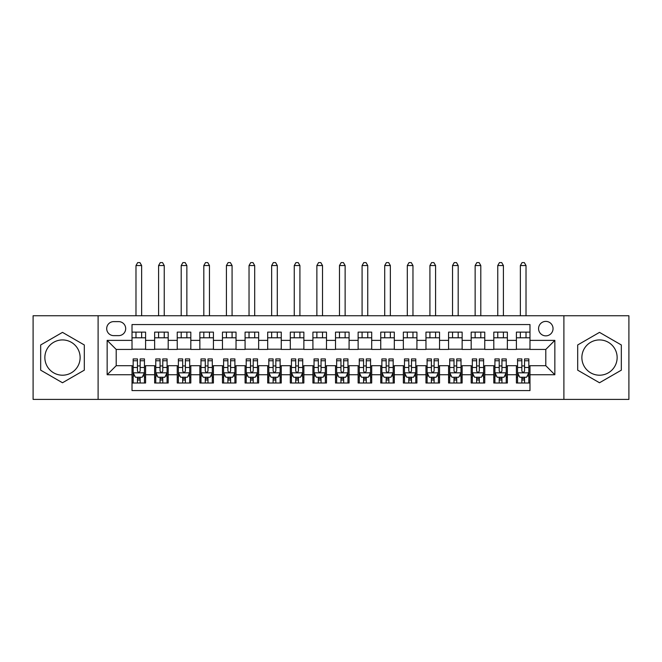 <?xml version="1.0" encoding="UTF-8"?>
<svg xmlns="http://www.w3.org/2000/svg" width="662" height="662" viewBox="0 0 662 662"><rect width="100%" height="100%" fill="white"/><g stroke="black" fill="none" stroke-linecap="round" stroke-linejoin="round"><path stroke-width="0.99" d="M599.507 339.929A17.634 17.634 0 0 0 581.873 357.571A17.634 17.634 0 0 0 599.507 375.205A17.634 17.634 0 0 0 617.141 357.571A17.634 17.634 0 0 0 599.507 339.929M545.802 321.393A7.232 7.232 0 0 0 538.57 328.625A7.232 7.232 0 0 0 545.802 335.857A7.232 7.232 0 0 0 553.043 328.625A7.232 7.232 0 0 0 545.802 321.393M62.493 375.205A17.634 17.634 0 0 1 44.859 357.571A17.634 17.634 0 0 1 62.493 339.929A17.634 17.634 0 0 1 80.127 357.571A17.634 17.634 0 0 1 62.493 375.205M563.892 399.401L628.9 399.401L628.9 315.741L563.892 315.741L563.892 399.401L98.108 399.401L98.108 315.741L33.1 315.741L33.1 399.401L98.108 399.401M529.981 332.134L516.41 332.134L516.41 340.384L507.365 340.384L507.365 349.428L516.41 349.428L516.41 340.384M507.365 340.384L507.365 332.134L493.802 332.134L493.802 340.384L484.758 340.384L484.758 349.428L493.802 349.428L493.802 340.384M484.758 340.384L484.758 332.134L471.187 332.134L471.187 340.384L462.142 340.384L462.142 349.428L471.187 349.428L471.187 340.384M462.142 340.384L462.142 332.134L448.579 332.134L448.579 340.384L439.535 340.384L439.535 349.428L448.579 349.428L448.579 340.384M439.535 340.384L439.535 332.134L425.964 332.134L425.964 340.384L416.919 340.384L416.919 349.428L425.964 349.428L425.964 340.384M416.919 340.384L416.919 332.134L403.357 332.134L403.357 340.384L394.312 340.384L394.312 349.428L403.357 349.428L403.357 340.384M394.312 340.384L394.312 332.134L380.741 332.134L380.741 340.384L371.696 340.384L371.696 349.428L380.741 349.428L380.741 340.384M371.696 340.384L371.696 332.134L358.134 332.134L358.134 340.384L349.089 340.384L349.089 349.428L358.134 349.428L358.134 340.384M349.089 340.384L349.089 332.134L335.518 332.134L335.518 340.384L326.482 340.384L326.482 349.428L335.518 349.428L335.518 340.384M326.482 340.384L326.482 332.134L312.911 332.134L312.911 340.384L303.866 340.384L303.866 349.428L312.911 349.428L312.911 340.384M303.866 340.384L303.866 332.134L290.304 332.134L290.304 340.384L281.259 340.384L281.259 349.428L290.304 349.428L290.304 340.384M281.259 340.384L281.259 332.134L267.688 332.134L267.688 340.384L258.643 340.384L258.643 349.428L267.688 349.428L267.688 340.384M258.643 340.384L258.643 332.134L245.081 332.134L245.081 340.384L236.036 340.384L236.036 349.428L245.081 349.428L245.081 340.384M236.036 340.384L236.036 332.134L222.465 332.134L222.465 340.384L213.421 340.384L213.421 349.428L222.465 349.428L222.465 340.384M213.421 340.384L213.421 332.134L199.858 332.134L199.858 340.384L190.813 340.384L190.813 349.428L199.858 349.428L199.858 340.384M190.813 340.384L190.813 332.134L177.242 332.134L177.242 340.384L168.198 340.384L168.198 349.428L177.242 349.428L177.242 340.384M168.198 340.384L168.198 332.134L154.635 332.134L154.635 349.428L145.59 349.428L145.59 332.134L132.019 332.134M132.019 383.008L145.59 383.008L145.59 365.705L154.635 365.705L154.635 383.008L168.198 383.008L168.198 365.705L177.242 365.705L177.242 374.75L168.198 374.75M177.242 374.75L177.242 383.008L190.813 383.008L190.813 365.705L199.858 365.705L199.858 374.75L190.813 374.75M199.858 374.75L199.858 383.008L213.421 383.008L213.421 365.705L222.465 365.705L222.465 374.75L213.421 374.75M222.465 374.75L222.465 383.008L236.036 383.008L236.036 365.705L245.081 365.705L245.081 374.75L236.036 374.75M245.081 374.75L245.081 383.008L258.643 383.008L258.643 365.705L267.688 365.705L267.688 374.75L258.643 374.75M267.688 374.75L267.688 383.008L281.259 383.008L281.259 365.705L290.304 365.705L290.304 374.75L281.259 374.75M290.304 374.75L290.304 383.008L303.866 383.008L303.866 365.705L312.911 365.705L312.911 374.75L303.866 374.75M312.911 374.75L312.911 383.008L326.482 383.008L326.482 365.705L335.518 365.705L335.518 374.75L326.482 374.75M335.518 374.75L335.518 383.008L349.089 383.008L349.089 365.705L358.134 365.705L358.134 374.75L349.089 374.75M358.134 374.75L358.134 383.008L371.696 383.008L371.696 365.705L380.741 365.705L380.741 374.75L371.696 374.75M380.741 374.75L380.741 383.008L394.312 383.008L394.312 365.705L403.357 365.705L403.357 374.75L394.312 374.75M403.357 374.75L403.357 383.008L416.919 383.008L416.919 365.705L425.964 365.705L425.964 374.75L416.919 374.75M425.964 374.75L425.964 383.008L439.535 383.008L439.535 365.705L448.579 365.705L448.579 374.75L439.535 374.75M448.579 374.75L448.579 383.008L462.142 383.008L462.142 365.705L471.187 365.705L471.187 374.75L462.142 374.75M471.187 374.75L471.187 383.008L484.758 383.008L484.758 365.705L493.802 365.705L493.802 374.75L484.758 374.75M493.802 374.75L493.802 383.008L507.365 383.008L507.365 365.705L516.41 365.705L516.41 374.75L507.365 374.75M113.707 335.634L118.68 335.634A7.009 7.009 0 0 0 125.689 328.625A7.009 7.009 0 0 0 118.68 321.616L113.707 321.616A7.009 7.009 0 0 0 106.698 328.625A7.009 7.009 0 0 0 113.707 335.634M563.892 315.741L98.108 315.741M529.981 340.384L529.981 324.554L132.019 324.554L132.019 349.428L116.198 349.428L116.198 365.705L132.019 365.705L132.019 390.58L529.981 390.58L529.981 365.705L545.802 365.705L545.802 349.428L529.981 349.428L529.981 340.384L554.847 340.384L554.847 374.75L529.981 374.75M132.019 374.75L107.153 374.75L107.153 340.384L132.019 340.384M516.41 374.75L516.41 383.008L529.981 383.008M132.019 337.786L145.59 337.786M132.019 349.205L145.59 349.205M132.019 365.937L133.153 365.937M137.448 365.937L140.162 365.937M144.457 365.937L145.59 365.937M132.019 377.357L133.153 377.357M137.448 377.357L140.162 377.357M144.457 377.357L145.59 377.357M154.635 349.205L168.198 349.205M154.635 337.786L168.198 337.786M154.635 365.937L155.769 365.937M160.063 365.937L162.778 365.937M167.072 365.937L168.198 365.937M154.635 377.357L155.769 377.357M160.063 377.357L162.778 377.357M167.072 377.357L168.198 377.357M177.242 365.937L178.376 365.937M182.671 365.937L185.385 365.937M189.68 365.937L190.813 365.937M177.242 377.357L178.376 377.357M182.671 377.357L185.385 377.357M189.68 377.357L190.813 377.357M177.242 337.786L190.813 337.786M177.242 349.205L190.813 349.205M199.858 365.937L200.983 365.937M205.286 365.937L207.992 365.937M212.295 365.937L213.421 365.937M199.858 377.357L200.983 377.357M205.286 377.357L207.992 377.357M212.295 377.357L213.421 377.357M199.858 337.786L213.421 337.786M199.858 349.205L213.421 349.205M222.465 365.937L223.599 365.937M227.893 365.937L230.608 365.937M234.902 365.937L236.036 365.937M222.465 377.357L223.599 377.357M227.893 377.357L230.608 377.357M234.902 377.357L236.036 377.357M222.465 337.786L236.036 337.786M222.465 349.205L236.036 349.205M245.081 365.937L246.206 365.937M250.501 365.937L253.215 365.937M257.518 365.937L258.643 365.937M245.081 377.357L246.206 377.357M250.501 377.357L253.215 377.357M257.518 377.357L258.643 377.357M245.081 337.786L258.643 337.786M245.081 349.205L258.643 349.205M267.688 365.937L268.822 365.937M273.116 365.937L275.831 365.937M280.125 365.937L281.259 365.937M267.688 377.357L268.822 377.357M273.116 377.357L275.831 377.357M280.125 377.357L281.259 377.357M267.688 337.786L281.259 337.786M267.688 349.205L281.259 349.205M290.304 365.937L291.429 365.937M295.724 365.937L298.438 365.937M302.733 365.937L303.866 365.937M290.304 377.357L291.429 377.357M295.724 377.357L298.438 377.357M302.733 377.357L303.866 377.357M290.304 337.786L303.866 337.786M290.304 349.205L303.866 349.205M312.911 365.937L314.045 365.937M318.339 365.937L321.053 365.937M325.348 365.937L326.482 365.937M312.911 377.357L314.045 377.357M318.339 377.357L321.053 377.357M325.348 377.357L326.482 377.357M312.911 337.786L326.482 337.786M312.911 349.205L326.482 349.205M335.518 365.937L336.652 365.937M340.947 365.937L343.661 365.937M347.955 365.937L349.089 365.937M335.518 377.357L336.652 377.357M340.947 377.357L343.661 377.357M347.955 377.357L349.089 377.357M335.518 337.786L349.089 337.786M335.518 349.205L349.089 349.205M358.134 365.937L359.267 365.937M363.562 365.937L366.276 365.937M370.571 365.937L371.696 365.937M358.134 377.357L359.267 377.357M363.562 377.357L366.276 377.357M370.571 377.357L371.696 377.357M358.134 337.786L371.696 337.786M358.134 349.205L371.696 349.205M380.741 365.937L381.875 365.937M386.169 365.937L388.884 365.937M393.178 365.937L394.312 365.937M380.741 377.357L381.875 377.357M386.169 377.357L388.884 377.357M393.178 377.357L394.312 377.357M380.741 337.786L394.312 337.786M380.741 349.205L394.312 349.205M403.357 365.937L404.482 365.937M408.785 365.937L411.499 365.937M415.794 365.937L416.919 365.937M403.357 377.357L404.482 377.357M408.785 377.357L411.499 377.357M415.794 377.357L416.919 377.357M403.357 337.786L416.919 337.786M403.357 349.205L416.919 349.205M425.964 365.937L427.098 365.937M431.392 365.937L434.107 365.937M438.401 365.937L439.535 365.937M425.964 377.357L427.098 377.357M431.392 377.357L434.107 377.357M438.401 377.357L439.535 377.357M425.964 337.786L439.535 337.786M425.964 349.205L439.535 349.205M448.579 365.937L449.705 365.937M454.008 365.937L456.714 365.937M461.017 365.937L462.142 365.937M448.579 377.357L449.705 377.357M454.008 377.357L456.714 377.357M461.017 377.357L462.142 377.357M448.579 337.786L462.142 337.786M448.579 349.205L462.142 349.205M471.187 365.937L472.32 365.937M476.615 365.937L479.329 365.937M483.624 365.937L484.758 365.937M471.187 377.357L472.32 377.357M476.615 377.357L479.329 377.357M483.624 377.357L484.758 377.357M471.187 337.786L484.758 337.786M471.187 349.205L484.758 349.205M493.802 365.937L494.928 365.937M499.222 365.937L501.937 365.937M506.231 365.937L507.365 365.937M493.802 377.357L494.928 377.357M499.222 377.357L501.937 377.357M506.231 377.357L507.365 377.357M493.802 337.786L507.365 337.786M493.802 349.205L507.365 349.205M516.41 365.937L517.543 365.937M521.838 365.937L524.552 365.937M528.847 365.937L529.981 365.937M516.41 377.357L517.543 377.357M521.838 377.357L524.552 377.357M528.847 377.357L529.981 377.357M516.41 337.786L529.981 337.786M516.41 349.205L529.981 349.205M116.198 349.428L107.153 340.384M116.198 365.705L107.153 374.75M554.847 340.384L545.802 349.428M554.847 374.75L545.802 365.705M62.493 382.76L84.314 370.166L84.314 344.968L62.493 332.374L40.672 344.968L40.672 370.166L62.493 382.76M621.328 344.968L599.507 332.374L577.686 344.968L577.686 370.166L599.507 382.76L621.328 370.166L621.328 344.968M137.448 380.062L140.162 380.062M133.153 360.765L137.448 360.765L137.448 358.928L133.153 358.928L133.153 372.714L135.412 377.241L142.198 377.241L144.457 372.714L144.457 358.928L140.162 358.928L140.162 360.765L144.457 360.765M144.457 372.714L144.457 383.008M133.153 372.714L133.153 383.008M140.162 377.241L140.162 383.008M137.448 383.008L137.448 377.241M137.448 360.765L137.448 371.018C138.35 372.764 139.26 372.764 140.162 371.018L140.162 360.765M141.635 337.786L141.635 332.134M141.635 315.741L141.635 265.545L135.983 265.545L135.983 315.741M135.983 337.786L135.983 332.134M135.983 265.545L137.679 262.599L139.939 262.599L141.635 265.545M160.063 380.062L162.778 380.062M155.769 360.765L160.063 360.765L160.063 358.928L155.769 358.928L155.769 372.714L158.028 377.241L164.813 377.241L167.072 372.714L167.072 358.928L162.778 358.928L162.778 360.765L167.072 360.765M167.072 372.714L167.072 383.008M155.769 372.714L155.769 383.008M162.778 377.241L162.778 383.008M160.063 383.008L160.063 377.241M160.063 360.765L160.063 371.018C160.965 372.764 161.867 372.764 162.778 371.018L162.778 360.765M164.242 337.786L164.242 332.134M164.242 315.741L164.242 265.545L158.59 265.545L158.59 315.741M158.59 337.786L158.59 332.134M158.59 265.545L160.287 262.599L162.546 262.599L164.242 265.545M182.671 380.062L185.385 380.062M178.376 360.765L182.671 360.765L182.671 358.928L178.376 358.928L178.376 372.714L180.635 377.241L187.42 377.241L189.68 372.714L189.68 358.928L185.385 358.928L185.385 360.765L189.68 360.765M189.68 372.714L189.68 383.008M178.376 372.714L178.376 383.008M185.385 377.241L185.385 383.008M182.671 383.008L182.671 377.241M182.671 360.765L182.671 371.018C183.573 372.764 184.483 372.764 185.385 371.018L185.385 360.765M186.858 337.786L186.858 332.134M186.858 315.741L186.858 265.545L181.206 265.545L181.206 315.741M181.206 337.786L181.206 332.134M181.206 265.545L182.894 262.599L185.161 262.599L186.858 265.545M205.286 380.062L207.992 380.062M200.983 360.765L205.286 360.765L205.286 358.928L200.983 358.928L200.983 372.714L203.251 377.241L210.028 377.241L212.295 372.714L212.295 358.928L207.992 358.928L207.992 360.765L212.295 360.765M212.295 372.714L212.295 383.008M200.983 372.714L200.983 383.008M207.992 377.241L207.992 383.008M205.286 383.008L205.286 377.241M205.286 360.765L205.286 371.018C206.188 372.764 207.09 372.764 207.992 371.018L207.992 360.765M209.465 337.786L209.465 332.134M209.465 315.741L209.465 265.545L203.813 265.545L203.813 315.741M203.813 337.786L203.813 332.134M203.813 265.545L205.51 262.599L207.769 262.599L209.465 265.545M227.893 380.062L230.608 380.062M223.599 360.765L227.893 360.765L227.893 358.928L223.599 358.928L223.599 372.714L225.858 377.241L232.643 377.241L234.902 372.714L234.902 358.928L230.608 358.928L230.608 360.765L234.902 360.765M234.902 372.714L234.902 383.008M223.599 372.714L223.599 383.008M230.608 377.241L230.608 383.008M227.893 383.008L227.893 377.241M227.893 360.765L227.893 371.018C228.795 372.764 229.697 372.764 230.608 371.018L230.608 360.765M232.081 337.786L232.081 332.134M232.081 315.741L232.081 265.545L226.421 265.545L226.421 315.741M226.421 337.786L226.421 332.134M226.421 265.545L228.117 262.599L230.384 262.599L232.081 265.545M250.501 380.062L253.215 380.062M246.206 360.765L250.501 360.765L250.501 358.928L246.206 358.928L246.206 372.714L248.473 377.241L255.251 377.241L257.518 372.714L257.518 358.928L253.215 358.928L253.215 360.765L257.518 360.765M257.518 372.714L257.518 383.008M246.206 372.714L246.206 383.008M253.215 377.241L253.215 383.008M250.501 383.008L250.501 377.241M250.501 360.765L250.501 371.018C251.411 372.764 252.313 372.764 253.215 371.018L253.215 360.765M254.688 337.786L254.688 332.134M254.688 315.741L254.688 265.545L249.036 265.545L249.036 315.741M249.036 337.786L249.036 332.134M249.036 265.545L250.733 262.599L252.992 262.599L254.688 265.545M273.116 380.062L275.831 380.062M268.822 360.765L273.116 360.765L273.116 358.928L268.822 358.928L268.822 372.714L271.081 377.241L277.866 377.241L280.125 372.714L280.125 358.928L275.831 358.928L275.831 360.765L280.125 360.765M280.125 372.714L280.125 383.008M268.822 372.714L268.822 383.008M275.831 377.241L275.831 383.008M273.116 383.008L273.116 377.241M273.116 360.765L273.116 371.018C274.018 372.764 274.92 372.764 275.831 371.018L275.831 360.765M277.295 337.786L277.295 332.134M277.295 315.741L277.295 265.545L271.643 265.545L271.643 315.741M271.643 337.786L271.643 332.134M271.643 265.545L273.34 262.599L275.607 262.599L277.295 265.545M295.724 380.062L298.438 380.062M291.429 360.765L295.724 360.765L295.724 358.928L291.429 358.928L291.429 372.714L293.688 377.241L300.474 377.241L302.733 372.714L302.733 358.928L298.438 358.928L298.438 360.765L302.733 360.765M302.733 372.714L302.733 383.008M291.429 372.714L291.429 383.008M298.438 377.241L298.438 383.008M295.724 383.008L295.724 377.241M295.724 360.765L295.724 371.018C296.634 372.764 297.536 372.764 298.438 371.018L298.438 360.765M299.911 337.786L299.911 332.134M299.911 315.741L299.911 265.545L294.259 265.545L294.259 315.741M294.259 337.786L294.259 332.134M294.259 265.545L295.955 262.599L298.214 262.599L299.911 265.545M318.339 380.062L321.053 380.062M314.045 360.765L318.339 360.765L318.339 358.928L314.045 358.928L314.045 372.714L316.304 377.241L323.089 377.241L325.348 372.714L325.348 358.928L321.053 358.928L321.053 360.765L325.348 360.765M325.348 372.714L325.348 383.008M314.045 372.714L314.045 383.008M321.053 377.241L321.053 383.008M318.339 383.008L318.339 377.241M318.339 360.765L318.339 371.018C319.241 372.764 320.143 372.764 321.053 371.018L321.053 360.765M322.518 337.786L322.518 332.134M322.518 315.741L322.518 265.545L316.866 265.545L316.866 315.741M316.866 337.786L316.866 332.134M316.866 265.545L318.563 262.599L320.822 262.599L322.518 265.545M340.947 380.062L343.661 380.062M336.652 360.765L340.947 360.765L340.947 358.928L336.652 358.928L336.652 372.714L338.911 377.241L345.696 377.241L347.955 372.714L347.955 358.928L343.661 358.928L343.661 360.765L347.955 360.765M347.955 372.714L347.955 383.008M336.652 372.714L336.652 383.008M343.661 377.241L343.661 383.008M340.947 383.008L340.947 377.241M340.947 360.765L340.947 371.018C341.849 372.764 342.759 372.764 343.661 371.018L343.661 360.765M345.134 337.786L345.134 332.134M345.134 315.741L345.134 265.545L339.482 265.545L339.482 315.741M339.482 337.786L339.482 332.134M339.482 265.545L341.178 262.599L343.437 262.599L345.134 265.545M363.562 380.062L366.276 380.062M359.267 360.765L363.562 360.765L363.562 358.928L359.267 358.928L359.267 372.714L361.526 377.241L368.312 377.241L370.571 372.714L370.571 358.928L366.276 358.928L366.276 360.765L370.571 360.765M370.571 372.714L370.571 383.008M359.267 372.714L359.267 383.008M366.276 377.241L366.276 383.008M363.562 383.008L363.562 377.241M363.562 360.765L363.562 371.018C364.464 372.764 365.366 372.764 366.276 371.018L366.276 360.765M367.741 337.786L367.741 332.134M367.741 315.741L367.741 265.545L362.089 265.545L362.089 315.741M362.089 337.786L362.089 332.134M362.089 265.545L363.786 262.599L366.045 262.599L367.741 265.545M386.169 380.062L388.884 380.062M381.875 360.765L386.169 360.765L386.169 358.928L381.875 358.928L381.875 372.714L384.134 377.241L390.919 377.241L393.178 372.714L393.178 358.928L388.884 358.928L388.884 360.765L393.178 360.765M393.178 372.714L393.178 383.008M381.875 372.714L381.875 383.008M388.884 377.241L388.884 383.008M386.169 383.008L386.169 377.241M386.169 360.765L386.169 371.018C387.071 372.764 387.982 372.764 388.884 371.018L388.884 360.765M390.357 337.786L390.357 332.134M390.357 315.741L390.357 265.545L384.705 265.545L384.705 315.741M384.705 337.786L384.705 332.134M384.705 265.545L386.393 262.599L388.66 262.599L390.357 265.545M408.785 380.062L411.499 380.062M404.482 360.765L408.785 360.765L408.785 358.928L404.482 358.928L404.482 372.714L406.749 377.241L413.527 377.241L415.794 372.714L415.794 358.928L411.499 358.928L411.499 360.765L415.794 360.765M415.794 372.714L415.794 383.008M404.482 372.714L404.482 383.008M411.499 377.241L411.499 383.008M408.785 383.008L408.785 377.241M408.785 360.765L408.785 371.018C409.687 372.764 410.589 372.764 411.499 371.018L411.499 360.765M412.964 337.786L412.964 332.134M412.964 315.741L412.964 265.545L407.312 265.545L407.312 315.741M407.312 337.786L407.312 332.134M407.312 265.545L409.008 262.599L411.267 262.599L412.964 265.545M431.392 380.062L434.107 380.062M427.098 360.765L431.392 360.765L431.392 358.928L427.098 358.928L427.098 372.714L429.357 377.241L436.142 377.241L438.401 372.714L438.401 358.928L434.107 358.928L434.107 360.765L438.401 360.765M438.401 372.714L438.401 383.008M427.098 372.714L427.098 383.008M434.107 377.241L434.107 383.008M431.392 383.008L431.392 377.241M431.392 360.765L431.392 371.018C432.294 372.764 433.205 372.764 434.107 371.018L434.107 360.765M435.579 337.786L435.579 332.134M435.579 315.741L435.579 265.545L429.919 265.545L429.919 315.741M429.919 337.786L429.919 332.134M429.919 265.545L431.616 262.599L433.883 262.599L435.579 265.545M454.008 380.062L456.714 380.062M449.705 360.765L454.008 360.765L454.008 358.928L449.705 358.928L449.705 372.714L451.972 377.241L458.749 377.241L461.017 372.714L461.017 358.928L456.714 358.928L456.714 360.765L461.017 360.765M461.017 372.714L461.017 383.008M449.705 372.714L449.705 383.008M456.714 377.241L456.714 383.008M454.008 383.008L454.008 377.241M454.008 360.765L454.008 371.018C454.91 372.764 455.812 372.764 456.714 371.018L456.714 360.765M458.187 337.786L458.187 332.134M458.187 315.741L458.187 265.545L452.535 265.545L452.535 315.741M452.535 337.786L452.535 332.134M452.535 265.545L454.231 262.599L456.49 262.599L458.187 265.545M476.615 380.062L479.329 380.062M472.32 360.765L476.615 360.765L476.615 358.928L472.32 358.928L472.32 372.714L474.58 377.241L481.365 377.241L483.624 372.714L483.624 358.928L479.329 358.928L479.329 360.765L483.624 360.765M483.624 372.714L483.624 383.008M472.32 372.714L472.32 383.008M479.329 377.241L479.329 383.008M476.615 383.008L476.615 377.241M476.615 360.765L476.615 371.018C477.517 372.764 478.419 372.764 479.329 371.018L479.329 360.765M480.794 337.786L480.794 332.134M480.794 315.741L480.794 265.545L475.142 265.545L475.142 315.741M475.142 337.786L475.142 332.134M475.142 265.545L476.839 262.599L479.106 262.599L480.794 265.545M499.222 380.062L501.937 380.062M494.928 360.765L499.222 360.765L499.222 358.928L494.928 358.928L494.928 372.714L497.187 377.241L503.972 377.241L506.231 372.714L506.231 358.928L501.937 358.928L501.937 360.765L506.231 360.765M506.231 372.714L506.231 383.008M494.928 372.714L494.928 383.008M501.937 377.241L501.937 383.008M499.222 383.008L499.222 377.241M499.222 360.765L499.222 371.018C500.133 372.764 501.035 372.764 501.937 371.018L501.937 360.765M503.41 337.786L503.41 332.134M503.41 315.741L503.41 265.545L497.758 265.545L497.758 315.741M497.758 337.786L497.758 332.134M497.758 265.545L499.454 262.599L501.713 262.599L503.41 265.545M521.838 380.062L524.552 380.062M517.543 360.765L521.838 360.765L521.838 358.928L517.543 358.928L517.543 372.714L519.802 377.241L526.588 377.241L528.847 372.714L528.847 358.928L524.552 358.928L524.552 360.765L528.847 360.765M528.847 372.714L528.847 383.008M517.543 372.714L517.543 383.008M524.552 377.241L524.552 383.008M521.838 383.008L521.838 377.241M521.838 360.765L521.838 371.018C522.74 372.764 523.642 372.764 524.552 371.018L524.552 360.765M526.017 337.786L526.017 332.134M526.017 315.741L526.017 265.545L520.365 265.545L520.365 315.741M520.365 337.786L520.365 332.134M520.365 265.545L522.061 262.599L524.321 262.599L526.017 265.545M154.635 374.75L145.59 374.75M154.635 340.384L145.59 340.384M133.211 372.83L144.399 372.83M144.457 375.991L142.818 375.991M134.791 375.991L133.153 375.991M140.162 367.476L144.457 367.476M133.153 367.476L137.448 367.476M137.448 378.631L140.162 378.631M155.818 372.83L167.014 372.83M167.072 375.991L165.434 375.991M157.407 375.991L155.769 375.991M162.778 367.476L167.072 367.476M155.769 367.476L160.063 367.476M160.063 378.631L162.778 378.631M178.434 372.83L189.622 372.83M189.68 375.991L188.041 375.991M180.014 375.991L178.376 375.991M185.385 367.476L189.68 367.476M178.376 367.476L182.671 367.476M182.671 378.631L185.385 378.631M201.041 372.83L212.237 372.83M212.295 375.991L210.657 375.991M202.622 375.991L200.983 375.991M207.992 367.476L212.295 367.476M200.983 367.476L205.286 367.476M205.286 378.631L207.992 378.631M223.657 372.83L234.845 372.83M234.902 375.991L233.264 375.991M225.237 375.991L223.599 375.991M230.608 367.476L234.902 367.476M223.599 367.476L227.893 367.476M227.893 378.631L230.608 378.631M246.264 372.83L257.46 372.83M257.518 375.991L255.871 375.991M247.845 375.991L246.206 375.991M253.215 367.476L257.518 367.476M246.206 367.476L250.501 367.476M250.501 378.631L253.215 378.631M268.88 372.83L280.067 372.83M280.125 375.991L278.487 375.991M270.46 375.991L268.822 375.991M275.831 367.476L280.125 367.476M268.822 367.476L273.116 367.476M273.116 378.631L275.831 378.631M291.487 372.83L302.683 372.83M302.733 375.991L301.094 375.991M293.067 375.991L291.429 375.991M298.438 367.476L302.733 367.476M291.429 367.476L295.724 367.476M295.724 378.631L298.438 378.631M314.094 372.83L325.29 372.83M325.348 375.991L323.71 375.991M315.683 375.991L314.045 375.991M321.053 367.476L325.348 367.476M314.045 367.476L318.339 367.476M318.339 378.631L321.053 378.631M336.71 372.83L347.906 372.83M347.955 375.991L346.317 375.991M338.29 375.991L336.652 375.991M343.661 367.476L347.955 367.476M336.652 367.476L340.947 367.476M340.947 378.631L343.661 378.631M359.317 372.83L370.513 372.83M370.571 375.991L368.933 375.991M360.906 375.991L359.267 375.991M366.276 367.476L370.571 367.476M359.267 367.476L363.562 367.476M363.562 378.631L366.276 378.631M381.933 372.83L393.12 372.83M393.178 375.991L391.54 375.991M383.513 375.991L381.875 375.991M388.884 367.476L393.178 367.476M381.875 367.476L386.169 367.476M386.169 378.631L388.884 378.631M404.54 372.83L415.736 372.83M415.794 375.991L414.155 375.991M406.129 375.991L404.482 375.991M411.499 367.476L415.794 367.476M404.482 367.476L408.785 367.476M408.785 378.631L411.499 378.631M427.156 372.83L438.343 372.83M438.401 375.991L436.763 375.991M428.736 375.991L427.098 375.991M434.107 367.476L438.401 367.476M427.098 367.476L431.392 367.476M431.392 378.631L434.107 378.631M449.763 372.83L460.959 372.83M461.017 375.991L459.378 375.991M451.343 375.991L449.705 375.991M456.714 367.476L461.017 367.476M449.705 367.476L454.008 367.476M454.008 378.631L456.714 378.631M472.378 372.83L483.566 372.83M483.624 375.991L481.986 375.991M473.959 375.991L472.32 375.991M479.329 367.476L483.624 367.476M472.32 367.476L476.615 367.476M476.615 378.631L479.329 378.631M494.986 372.83L506.182 372.83M506.231 375.991L504.593 375.991M496.566 375.991L494.928 375.991M501.937 367.476L506.231 367.476M494.928 367.476L499.222 367.476M499.222 378.631L501.937 378.631M517.601 372.83L528.789 372.83M528.847 375.991L527.209 375.991M519.182 375.991L517.543 375.991M524.552 367.476L528.847 367.476M517.543 367.476L521.838 367.476M521.838 378.631L524.552 378.631"/></g></svg>
